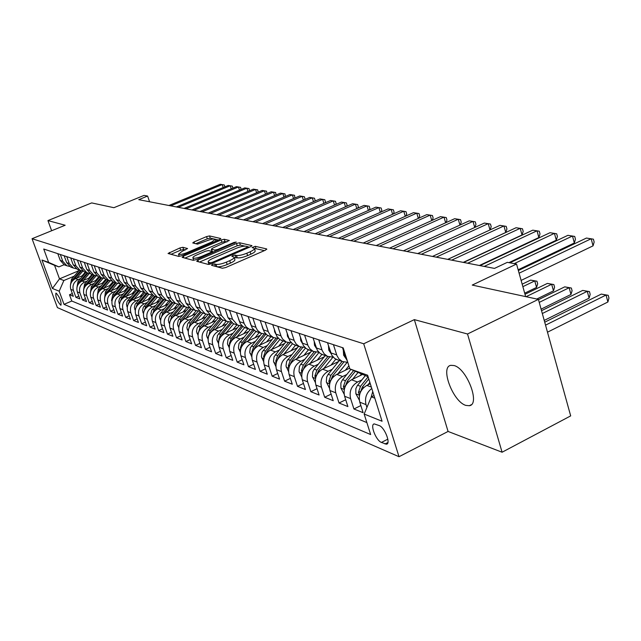 <?xml version="1.0" encoding="UTF-8"?>
<svg xmlns="http://www.w3.org/2000/svg" width="641" height="641" viewBox="0 0 641 641"><rect width="100%" height="100%" fill="white"/><g stroke="black" fill="none" stroke-linecap="round" stroke-linejoin="round"><path stroke-width="0.96" d="M212.395 264.453L211.554 265.31L222.395 268.25L225.672 267.553L265.542 250.126L266.64 248.916L255.23 246.32L252.065 247.57L254.301 248.283C254.781 249.117 253.379 250.286 250.094 251.793L246.817 253.219C242.362 255.014 238.917 255.759 236.473 255.447L235.055 255.094L232.803 255.583L231.866 256.36L234.021 257.089C234.494 257.946 233.052 259.14 229.686 260.679L226.377 262.121C221.882 263.94 218.429 264.677 216.033 264.34L214.647 263.964L212.395 264.453M465.863 405.4L469.332 405.721C480.574 404.495 466.928 368.511 454.036 365.538L450.831 365.33C439.846 366.916 452.971 401.763 465.863 405.4M60.615 305.108L60.983 305.156C61.408 301.398 59.829 297.408 56.24 293.193L55.887 293.153C55.455 296.887 57.033 300.877 60.615 305.108M182.869 247.298L179.905 247.955L168.046 253.483L178.711 256.408L181.74 255.743L219.502 239.558L220.8 238.54L209.527 235.928L206.562 236.593L194.055 241.921L192.741 242.939L197.508 244.149L206.771 240.808C211.033 239.149 213.87 238.636 215.264 239.245L211.786 241.986L186.964 252.618C182.669 254.285 179.849 254.806 178.486 254.181L182.1 251.352L187.573 248.54L182.869 247.298L183.63 249.533L180.666 250.182L170.987 254.317M467.521 334.001L414.342 319.627L448.075 431.449L502.087 452.226L467.521 334.001L538.392 299.363L472.233 285.077L516.542 264.044L507.311 262.345L494.491 268.411L138.736 199.672L147.606 196.05L144.065 195.401L113.89 207.7L91.695 202.909L47.939 220.584L51.641 230.744M414.342 319.627L363.703 343.776L32.05 238.716L65.166 225.239L47.939 220.584M197.917 260.094L196.715 261.288L208.237 264.413L211.434 263.723L250.623 246.697L251.929 245.623L239.598 242.771L236.465 243.452L197.917 260.094L198.486 261.768M193.133 260.318L182.132 257.337L183.342 256.176L221.185 239.942L224.23 239.269L229.326 240.479L212.652 248.131L211.322 249.189L214.735 250.078L217.844 249.397L233.949 242.458L236.257 242.042L196.242 259.645L193.133 260.318M538.392 299.363L570.682 415.889L502.087 452.226M72.321 293.546L69.492 294.756L73.322 296.294L70.806 289.387L73.386 290.389C72.161 285.574 73.731 281.976 78.098 279.596L80.67 278.506M78.811 296.086L75.91 297.328L79.837 298.906L77.297 291.919L79.941 292.953C78.707 288.073 80.293 284.436 84.708 282.016L87.32 280.91M85.469 298.698L82.489 299.972L86.519 301.59L83.955 294.515L86.663 295.573C85.413 290.637 87.024 286.952 91.487 284.5L94.139 283.37M92.296 301.366L89.235 302.68L93.37 304.347L90.782 297.184L93.562 298.265C92.304 293.274 93.931 289.532 98.442 287.048L101.134 285.902M99.291 304.106L96.158 305.461L100.397 307.167L97.785 299.916L100.637 301.03C99.363 295.974 101.014 292.184 105.573 289.668L108.313 288.49M106.478 306.919L103.257 308.313L107.6 310.06L104.972 302.72L107.896 303.866C106.614 298.738 108.281 294.9 112.896 292.352L115.676 291.15M113.85 309.803L110.54 311.238L115.003 313.032L112.343 305.597L115.348 306.775C114.058 301.582 115.749 297.696 120.412 295.1L123.232 293.882M121.421 312.76L118.024 314.242L122.607 316.085L119.923 308.553L123.008 309.763C121.702 304.507 123.417 300.565 128.136 297.929L131.004 296.687M129.194 315.797L125.7 317.327L130.411 319.226L127.703 311.59L130.876 312.832C129.562 307.504 131.293 303.505 136.06 300.837L138.977 299.571M137.19 318.922L133.592 320.5L138.432 322.447L135.7 314.715L138.961 315.989C137.631 310.589 139.385 306.534 144.217 303.826L147.182 302.528M145.403 322.127L141.709 323.761L146.685 325.756L143.921 317.928L147.27 319.234C145.94 313.761 147.71 309.651 152.598 306.895L155.611 305.573M153.848 325.42L150.042 327.11L155.162 329.162L152.374 321.221L155.827 322.567C154.473 317.023 156.276 312.856 161.22 310.06L164.28 308.706M162.534 328.809L158.623 330.556L163.888 332.671L161.075 324.618L164.625 326.005C163.263 320.38 165.082 316.149 170.089 313.313L173.206 311.927M171.484 332.294L167.445 334.097L172.87 336.277L170.025 328.112L173.679 329.538C172.309 323.841 174.16 319.547 179.224 316.654L182.397 315.244M180.69 335.876L176.531 337.751L182.116 339.986L179.248 331.709L183.006 333.184C181.627 327.399 183.494 323.04 188.63 320.099L191.859 318.657M190.177 339.57L185.89 341.509L191.643 343.816L188.742 335.419L192.621 336.934C191.226 331.068 193.125 326.638 198.317 323.657L201.603 322.175M199.944 343.368L195.529 345.379L201.458 347.759L198.526 339.241L202.532 340.804C201.122 334.842 203.045 330.347 208.309 327.311L211.658 325.804M210.024 347.286L205.465 349.369L211.578 351.821L208.621 343.183L212.748 344.794C211.322 338.744 213.277 334.177 218.605 331.085L222.018 329.538M220.416 351.324L215.713 353.487L222.018 356.019L219.03 347.246L223.284 348.904C221.858 342.767 223.837 338.127 229.23 334.979L232.707 333.392M231.145 355.483L226.281 357.734L232.787 360.346L229.774 351.436L234.173 353.151C232.723 346.917 234.734 342.206 240.199 339.001L243.748 337.374M242.218 359.777L237.194 362.117L243.917 364.809L240.872 355.771L245.407 357.542C243.949 351.212 245.992 346.412 251.536 343.151L255.15 341.485M253.66 364.208L248.468 366.644L255.406 369.424L252.33 360.242L257.025 362.077C255.551 355.643 257.626 350.763 263.243 347.446L266.928 345.731M265.486 368.791L260.11 371.315L267.289 374.2L264.18 364.865L269.036 366.764C267.545 360.226 269.653 355.266 275.342 351.885L279.115 350.122M277.713 373.519L272.153 376.155L279.572 379.135L276.439 369.649L281.455 371.612C279.957 364.969 282.096 359.921 287.865 356.468L291.711 354.657M290.365 378.406L284.604 381.155L292.288 384.239L289.115 374.6L294.315 376.628C292.809 369.873 294.98 364.737 300.829 361.22L304.763 359.361M303.473 383.462L297.496 386.331L305.453 389.528L302.248 379.728L307.632 381.828C306.11 374.961 308.321 369.729 314.25 366.139L318.273 364.224M317.047 388.702L310.845 391.699L319.09 395.008L315.853 385.041L321.437 387.22C319.907 380.225 322.143 374.897 328.168 371.235L332.27 369.264M331.117 394.119L324.683 397.252L333.224 400.689L329.963 390.545L335.756 392.805C334.209 385.69 336.485 380.265 342.59 376.523L346.797 374.496M345.715 399.736L339.033 403.013L347.895 406.578L344.602 396.258L350.611 398.606C349.049 391.363 351.372 385.834 357.566 382.012L361.869 379.913M360.867 405.561L353.92 408.998L363.127 412.692L359.793 402.195C358.231 394.872 360.571 389.271 366.82 385.401L370.282 383.711M70.806 289.387C69.581 284.588 71.143 281.014 75.494 278.643L83.49 275.261M77.297 291.919C76.063 287.072 77.649 283.442 82.04 281.038L90.213 277.577M83.955 294.515C82.713 289.604 84.308 285.934 88.754 283.498L97.103 279.949M90.782 297.184C89.524 292.208 91.142 288.49 95.637 286.022L104.179 282.377M97.785 299.916C96.519 294.884 98.153 291.118 102.696 288.61L111.438 284.868M104.972 302.72C103.69 297.624 105.348 293.802 109.94 291.27L118.881 287.424M112.343 305.597C111.061 300.437 112.736 296.567 117.383 293.995L126.533 290.044M119.923 308.553C118.625 303.329 120.324 299.403 125.019 296.791L134.394 292.729M127.703 311.59C126.389 306.294 128.112 302.32 132.863 299.668L142.462 295.493M135.7 314.715C134.378 309.347 136.124 305.316 140.932 302.624L150.763 298.329M143.921 317.928C142.59 312.479 144.353 308.393 149.217 305.661L159.305 301.238M152.374 321.221C151.028 315.709 152.822 311.558 157.742 308.786L168.086 304.227M161.075 324.618C159.721 319.026 161.532 314.819 166.508 311.999L177.124 307.303M170.025 328.112C168.655 322.447 170.498 318.176 175.538 315.308L186.427 310.468M179.248 331.709C177.861 325.965 179.728 321.63 184.832 318.713L196.018 313.721M188.742 335.419C187.348 329.586 189.239 325.187 194.407 322.223L205.897 317.063M198.526 339.241C197.124 333.32 199.039 328.849 204.271 325.836L216.089 320.508M208.621 343.183C207.203 337.174 209.15 332.631 214.447 329.562L226.594 324.058M219.03 347.246C217.603 341.14 219.575 336.533 224.943 333.408L237.434 327.719M229.774 351.436C228.332 345.243 230.335 340.555 235.776 337.382L248.636 331.485M240.872 355.771C239.414 349.481 241.449 344.714 246.953 341.477L260.206 335.379M252.33 360.242C250.863 353.848 252.923 349.008 258.507 345.715L272.161 339.385M264.18 364.865C262.706 358.375 264.789 353.447 270.454 350.09L284.532 343.528M276.439 369.649C274.941 363.054 277.064 358.039 282.809 354.617L297.328 347.807M289.115 374.6C287.617 367.894 289.772 362.79 295.589 359.297L310.581 352.221M302.248 379.728C300.733 372.902 302.929 367.71 308.826 364.152L324.314 356.789M315.853 385.041C314.33 378.094 316.558 372.806 322.543 369.176L338.544 361.516M329.963 390.545C328.424 383.486 330.684 378.094 336.757 374.384L349.633 368.182M344.602 396.258C343.047 389.071 345.347 383.582 351.508 379.793L362.365 374.52M379.24 425.584L374.24 423.909C369.729 424.342 375.995 440.511 381.411 442.434L386.491 444.213C391.09 443.852 384.688 427.379 379.24 425.584M363.703 343.776L399.014 456.713L57.41 307.608L32.05 238.716M69.492 294.756L71.784 301.03L64.02 304.355L370.658 434.55L364.16 414.038L371.339 396.859L373.999 395.545M64.02 304.355L59.196 291.198L52.426 288.474L41.969 260.038L48.636 262.393L43.732 249.029L343.207 347.895L349.874 368.928L367.614 375.209L382.06 421.249L364.16 414.038M347.486 361.388L345.795 357.999L342.518 347.662M57.794 253.668L60.254 260.422L64.324 264.877L65.654 265.334M69.573 266.432L66.88 265.759L62.794 261.288L60.326 254.509M64.164 255.775L66.648 262.61L70.766 267.113L72.104 267.577M76.135 268.699L73.386 268.026L69.252 263.499L66.76 256.632M70.702 257.93L73.21 264.845L77.361 269.404L78.723 269.877M82.865 271.031L80.053 270.342L75.878 265.759L73.362 258.812M77.401 260.142L79.933 267.145L84.131 271.76L85.501 272.241M89.764 273.419L86.888 272.721L82.673 268.082L80.133 261.047M84.283 262.417L86.831 269.508L91.078 274.172L92.464 274.66M96.847 275.862L93.907 275.157L89.644 270.462L87.08 263.339M91.343 264.749L93.915 271.928L98.201 276.656L99.603 277.136M104.122 278.378L101.11 277.665L96.807 272.914L94.219 265.695M98.586 267.137L101.19 274.412L105.517 279.196L106.935 279.692M111.59 280.958L108.505 280.229L104.154 275.422L101.542 268.114M106.029 269.597L108.658 276.96L113.032 281.808L114.467 282.304M119.258 283.602L116.101 282.873L111.702 278.002L109.066 270.598M113.681 272.121L116.333 279.588L120.756 284.492L122.207 284.997M127.142 286.327L123.905 285.59L119.458 280.654L116.798 273.154M121.542 274.717L124.218 282.28L128.689 287.256L130.155 287.761M135.251 289.123L131.926 288.378L127.439 283.378L124.747 275.774M129.626 277.385L132.334 285.053L136.845 290.093L138.336 290.605M143.584 292L140.179 291.246L135.636 286.182L132.927 278.474M137.943 280.133L140.675 287.905L145.243 293.009L146.741 293.53M152.165 294.956L148.664 294.195L144.081 289.067L141.332 281.247M146.501 282.953L149.257 290.838L153.872 296.006L155.394 296.535M160.987 298.001L157.398 297.232L152.758 292.032L149.994 284.107M155.306 285.862L158.095 293.858L162.766 299.099L164.296 299.635M170.081 301.134L166.396 300.365L161.7 295.092L158.904 287.048M164.384 288.859L167.197 296.967L171.916 302.28L173.471 302.824M179.448 304.363L175.658 303.578L170.915 298.241L168.086 290.085M173.735 291.943L176.571 300.172L181.347 305.557L182.917 306.11M189.095 307.688L185.201 306.903L180.401 301.478L177.549 293.209M183.366 295.124L186.243 303.473L191.066 308.938L192.661 309.491M199.047 311.117L195.04 310.324L190.193 304.828L187.308 296.43M193.31 298.41L196.21 306.879L201.09 312.423L202.7 312.984M209.319 314.651L205.192 313.85L200.28 308.273L197.372 299.748M203.566 301.791L206.49 310.396L211.434 316.021L213.068 316.59M219.911 318.297L215.664 317.495L210.697 311.838L207.764 303.177M214.15 305.292L217.115 314.026L222.115 319.731L223.765 320.308M230.856 322.062L226.481 321.253L221.457 315.508L218.485 306.719M225.087 308.898L228.076 317.776L233.14 323.569L234.806 324.146M242.162 325.949L237.651 325.139L232.563 319.306L229.566 310.38M236.393 312.632L240.391 323.777L243.083 326.686L246.224 328.12M253.852 329.963L249.197 329.154L246.056 326.782L244.253 323.793L241.024 314.162M248.083 316.486L252.121 327.815L254.846 330.772L258.027 332.222M253.483 350.339L255.078 347.246L265.935 334.113L261.135 333.304L257.586 330.444L256.136 327.863L252.866 318.072M260.174 320.484L264.252 331.998L267.009 334.995L270.23 336.461M278.45 338.4L273.491 337.599L270.27 335.155L268.427 332.07L265.126 322.119M272.689 324.61L276.816 336.317L279.604 339.369L282.865 340.86M291.407 342.847L286.279 342.046L282.641 339.097L281.151 336.429L277.817 326.309M285.654 328.889L289.828 340.796L292.649 343.897L295.95 345.403M304.836 347.446L299.523 346.653L296.23 344.129L294.339 340.948L290.966 330.644M299.091 333.328L303.305 345.443L306.166 348.592L309.515 350.122M318.753 352.205L313.265 351.428L309.923 348.864L308.009 345.627L304.603 335.147M313.032 337.927L317.287 350.258L320.18 353.455L323.577 355.01M333.2 357.149L327.511 356.38L324.122 353.784L322.191 350.483L318.753 339.818M327.495 342.703L331.798 355.25L334.73 358.511L338.168 360.082M347.783 362.333L342.294 361.516L338.873 358.88L336.91 355.523L333.432 344.666M366.924 407.428L366.035 404.631C364.505 398.021 366.42 392.637 371.78 388.47M353.92 408.998L350.611 398.606M339.033 403.013L335.756 392.805M324.683 397.252L321.437 387.22M310.845 391.699L307.632 381.828M297.496 386.331L294.315 376.628M284.604 381.155L281.455 371.612M272.153 376.155L269.036 366.764M260.11 371.315L257.025 362.077M248.468 366.644L245.407 357.542M237.194 362.117L234.173 353.151M226.281 357.734L223.284 348.904M215.713 353.487L212.748 344.794M205.465 349.369L202.532 340.804M195.529 345.379L192.621 336.934M185.89 341.509L183.006 333.184M176.531 337.751L173.679 329.538M167.445 334.097L164.625 326.005M158.623 330.556L155.827 322.567M150.042 327.11L147.27 319.234M141.709 323.761L138.961 315.989M133.592 320.5L130.876 312.832M125.7 317.327L123.008 309.763M118.024 314.242L115.348 306.775M110.54 311.238L107.896 303.866M103.257 308.313L100.637 301.03M96.158 305.461L93.562 298.265M89.235 302.68L86.663 295.573M82.489 299.972L79.941 292.953M75.91 297.328L73.386 290.389M71.784 301.03L366.868 422.579M78.971 270.67L59.501 278.859L63.868 280.51L74.188 276.159M371.339 396.859L374.825 398.173M368.11 376.764L349.874 368.928M448.075 431.449L399.014 456.713M149.577 201.763L147.606 196.05M525.644 296.615L516.542 264.044M64.044 264.741L58.892 266.888L54.557 265.35L59.501 278.859L52.426 288.474M48.636 262.393L58.892 266.888M63.868 280.51L59.196 291.198M41.969 260.038L54.557 265.35M215.328 266.335L216.834 266.736C219.238 267.081 222.683 266.344 227.178 264.525L226.377 262.121M234.149 257.482L234.814 259.477C235.287 260.334 233.845 261.536 230.488 263.082L227.178 264.525M254.437 248.692L255.086 250.663C255.567 251.504 254.165 252.674 250.879 254.181L247.602 255.607C243.155 257.41 239.71 258.147 237.266 257.826L234.229 257.714M264.396 250.623L255.999 248.692L254.509 248.9M244.886 246.128L240.359 245.086L237.234 245.767L199.559 262.057M249.493 247.194L247.763 246.793M210.216 262.778L212.451 262.297L246.793 247.394L247.714 246.641L246.072 246.224C243.652 245.944 240.271 246.681 235.92 248.436L212.596 258.531C209.238 260.054 207.78 261.248 208.221 262.105L210.216 262.778L210.641 264.028M184.953 258.099L221.938 242.21L221.185 239.942M226.93 241.986L224.983 241.545L221.938 242.21M212.059 251.384L213.958 252.001M196.555 255.054C193.782 256.304 192.572 257.273 192.917 257.962C194.335 258.619 197.244 258.099 201.643 256.384L210.585 252.53L211.754 251.368L208.525 250.559L205.44 251.232L196.555 255.054M185.329 249.966L183.63 249.533M179.168 256.176L178.486 254.181M213.782 238.957L210.272 238.148L207.307 238.813L195.793 243.724M218.413 240.03L215.312 239.309M371.027 397.604L372.75 391.563M547.486 332.198L607.892 301.991L606.049 295.036L601.298 294.091L544.714 322.199M545.539 325.155L606.049 295.036L608.221 295.317L608.95 298.097L607.892 301.991M601.298 294.091L608.221 295.317M521.117 280.413L593.053 245.848L591.178 238.748L519.098 273.194M593.053 245.848L594.159 242.026L593.406 239.189L586.443 238.051L518.353 270.526M367.87 384.896L369.873 382.389M359.321 400.088L355.851 393.734L355.843 388.686L357.221 385.746L365.218 375.738M544.225 320.42L589.111 298.153L587.276 291.318L582.693 290.413L541.525 310.693M360.25 392.725L362.373 386.988L368.799 378.967M368.126 376.82L360.522 386.307L358.399 392.532L359.593 394.768M542.31 313.521L587.276 291.318L589.456 291.607L590.185 294.339L589.111 298.153M582.693 290.413L589.456 291.607M360.146 375.594L361.372 374.072M352.582 379.272L357.982 372.557M344.121 394.135L340.892 388.029L340.884 383.062L342.238 380.177L350.907 369.392M541.1 309.154L570.979 294.451L569.16 287.729L564.729 286.856L538.48 299.684M345.138 386.715L347.206 381.371L355.274 371.347M353.576 370.586L345.427 380.714L343.344 386.827L344.393 388.967M539.225 302.392L569.16 287.729L571.347 288.025L572.076 290.71L570.979 294.451M564.729 286.856L571.347 288.025M345.315 370.266L348.888 365.827M337.847 373.863L347.101 362.405M329.45 388.15L326.333 381.948L326.662 377.052L328.176 374.328L339.369 360.498M536.797 299.018L553.471 290.878L551.669 284.267L547.382 283.418L524.987 294.283M330.588 380.93L332.599 375.963L343.816 362.085M342.102 361.452L330.884 375.33L328.833 381.331L329.754 383.366M526.077 296.703L551.669 284.267L553.856 284.564L554.577 287.2L553.471 290.878M547.382 283.418L553.856 284.564M331.004 365.122L335.812 359.192M323.649 368.647L332.943 357.181M315.316 382.405L312.447 376.652L312.76 371.844L314.258 369.168L325.275 355.603M524.683 293.177L536.557 287.424L534.762 280.918L530.62 280.101L522.167 284.171M316.566 375.362L318.521 370.746L329.61 357.077M327.896 356.548L316.862 370.129L314.851 376.027L315.652 377.95M522.864 286.663L534.762 280.918L536.958 281.223L537.679 283.819L536.557 287.424M530.62 280.101L536.958 281.223M343.32 350.186L343.632 355.202L346.028 358.672M518.144 269.773L574.344 242.979L572.477 236L514.242 263.619M574.344 242.979L575.458 239.229L574.713 236.441L567.91 235.327L509.859 262.81M328.488 345.828L328.793 350.17L330.916 353.383M508.906 262.634L556.292 240.207L554.433 233.356L484.203 266.424M556.292 240.207L557.422 236.529L556.684 233.789L550.026 232.707L480.013 265.614M314.218 341.629L314.507 345.323L316.358 348.255M479.38 265.486L538.865 237.539L537.022 230.792L467.666 263.227M538.865 237.539L540.01 233.925L539.273 231.233L532.759 230.167L463.619 262.441M300.469 337.583L300.733 340.651L302.328 343.304M463.275 262.377L522.03 234.959L520.196 228.324L451.697 260.142M522.03 234.959L523.184 231.409L522.455 228.765L516.077 227.723L447.787 259.381M317.207 360.17L321.878 354.425M309.956 363.615L319.018 352.478M301.695 376.876L299.043 371.54L299.347 366.82L300.453 364.665L311.678 350.875M303.041 369.993L304.932 365.715L315.933 352.221M314.194 351.797L303.337 365.122L301.358 370.907L302.047 372.717M521.269 280.333L521.237 280.838M287.216 333.681L287.448 336.148L288.787 338.496M447.722 259.373L505.757 232.459L503.938 225.936L436.273 257.161M505.757 232.459L506.927 228.981L506.198 226.377L499.956 225.352L432.499 256.432M303.89 355.378L308.481 349.762M296.735 358.76L305.485 348.055M288.546 371.564L285.99 366.043L286.615 361.412L298.554 346.308M290.004 364.817L291.823 360.859L302.744 347.502M300.99 347.19L290.277 360.282L288.33 365.971L288.931 367.654M274.436 329.923L274.62 331.798L275.718 333.825M489.996 229.943L488.21 223.629L421.369 254.277M490.077 229.903L491.198 226.626L490.469 224.062L484.364 223.068L417.716 253.572M291.022 350.763L295.533 345.259M283.963 354.072L292.44 343.744M275.862 366.444L273.491 361.292L274.1 356.733L285.87 341.901M277.409 359.825L279.155 356.164L290.036 342.911M288.258 342.703L277.665 355.611L275.742 361.204L276.255 362.758M262.097 326.293L263.074 329.266M474.733 227.475L472.994 221.393L406.955 251.496M474.909 227.387L475.975 224.35L475.261 221.826L469.268 220.849L403.429 250.815M278.587 346.3L283.018 340.908M271.624 349.545L279.853 339.546M263.603 361.516L261.408 356.692L262.009 352.213L273.595 337.647M265.246 354.994L266.912 351.629L277.769 338.448M275.975 338.352L265.47 351.1L263.587 356.588L264.012 358.023M250.174 322.792L250.839 324.771M459.95 225.087L458.267 219.23L393.013 248.804M460.23 224.959L461.24 222.147L460.526 219.663L454.661 218.701L389.6 248.139M266.568 341.982L270.919 336.701M259.693 345.162L267.714 335.451M251.753 356.757L249.718 352.246L250.302 347.839L261.72 333.544M264.116 334.113L253.684 346.725L251.825 352.133L252.177 353.431M238.66 319.402L238.933 320.212M445.639 222.788L443.997 217.139L379.512 246.192M446.016 222.611L446.969 220.015L446.256 217.571L440.503 216.626L376.211 245.551M254.934 337.807L259.212 332.631M248.147 340.932L255.991 331.469M240.295 352.157L238.412 347.943L238.981 343.608L250.238 329.554M242.114 345.828L243.62 342.999L254.189 330.259M252.658 329.987L242.274 342.502L240.439 347.815L240.736 348.984M431.77 220.552L430.175 215.112L366.444 243.668M432.234 220.344L433.132 217.948L432.427 215.536L426.786 214.615L363.239 243.051M243.668 333.761L247.883 328.697M236.97 336.829L244.67 327.575M229.206 347.718L227.459 343.776L228.02 339.506L239.141 325.676M231.113 341.469L232.531 338.897L242.835 326.509M241.585 325.973L231.225 338.408L229.422 343.64L229.662 344.682M418.317 218.397L416.77 213.141L353.776 241.216M418.877 218.148L419.719 215.937L419.022 213.565L413.477 212.66L350.667 240.623M232.755 329.851L236.906 324.875M226.145 332.863L233.725 323.769M218.469 343.432L216.85 339.746L217.403 335.539L228.404 321.886M220.464 337.254L221.794 334.914L231.866 322.848M230.864 322.07L220.528 334.45L218.757 339.594L218.934 340.499M405.272 216.313L403.766 211.234L341.493 238.845M405.921 216.025L406.706 213.99L406.009 211.658L400.577 210.761L338.48 238.268M392.613 214.286L391.146 209.383L329.586 236.545M393.342 213.966L394.079 212.107L393.39 209.799L388.045 208.926L326.662 235.984M380.329 212.331L378.895 207.58L318.024 234.31M381.131 211.971L381.812 210.272L381.131 207.996L375.882 207.139L315.188 233.765M222.187 326.061L226.265 321.181M215.656 329.017L223.124 320.083M208.069 339.281L206.506 335.315L207.339 331.213L218.02 318.2M210.144 333.176L221.249 319.274M220.24 318.569L210.16 330.612L208.549 336.453M211.939 322.383L215.937 317.607M205.489 325.291L212.852 316.51M197.989 335.267L196.539 331.533L197.132 327.96L207.956 314.611M200.144 329.218L210.977 315.797M209.96 315.156L200.112 326.886L198.486 332.511M201.995 318.817L205.921 314.146M195.625 321.67L202.885 313.048M188.206 331.373L186.868 327.855L187.677 323.881L198.213 311.109M190.449 325.388L201.026 312.391M200 311.822L190.353 323.272L188.726 328.689M368.391 210.424L366.989 205.833L306.807 232.146M369.272 210.04L369.905 208.493L369.224 206.25L364.072 205.4L304.05 231.609M192.348 315.356L196.218 310.765M186.058 318.168L193.213 309.683M178.727 327.607L177.477 324.298L178.278 320.372L188.774 307.696M181.05 321.678L191.403 309.058M190.345 308.569L180.89 319.763L179.256 324.979M356.789 208.581L355.426 204.134L295.91 230.039M357.742 208.165L358.327 206.763L357.646 204.551L352.59 203.718L293.233 229.526M182.981 311.999L186.819 307.456M176.764 314.763L183.815 306.422M169.52 323.953L168.335 320.34L169.152 316.966L179.544 304.443M171.924 318.072L182.068 305.813M180.994 305.388L171.708 316.366L170.073 321.357M345.515 206.795L344.185 202.484L285.317 227.996M346.533 206.346L347.069 205.072L346.396 202.901L341.421 202.075L282.713 227.491M173.879 308.738L177.701 304.227M167.742 311.454L174.697 303.249M160.579 320.412L159.481 316.991L160.282 313.665L170.458 301.43M163.062 314.579L172.998 302.656M175.658 303.578L171.916 302.28L162.782 313.056L161.195 317.744M334.546 205.056L333.256 200.881L275.021 226.009M335.636 204.583L336.124 203.437L335.459 201.29L330.564 200.489L272.497 225.52M165.041 305.573L168.863 301.07M158.968 308.241L165.835 300.164M151.893 316.975L150.883 313.729L151.669 310.452L161.652 298.482M154.457 311.181L164.176 299.587M163.135 299.227L154.104 309.843L152.502 314.419M323.881 203.365L322.615 199.319L265.013 224.07M325.035 202.868L325.476 201.843L324.819 199.728L320.003 198.934L262.554 223.597M156.444 302.488L160.282 297.977M150.451 305.124L157.221 297.176M143.448 313.633L142.518 310.556L143.296 307.327L153.095 295.597M146.092 307.888L155.611 296.615M154.601 296.262L145.675 306.719L144.089 311.085M313.497 201.731L312.263 197.797L255.278 222.187M314.715 201.202L315.108 200.296L314.459 198.205L309.723 197.428L252.883 221.73M148.087 299.499L151.965 294.956M142.158 302.087L148.832 294.275M135.243 310.388L134.378 307.48L135.147 304.291L144.786 292.777M137.967 304.683L147.278 293.714M146.292 293.37L137.478 303.682L135.908 307.84M303.393 200.128L302.183 196.322L245.799 220.36M304.667 199.583L305.02 198.79L304.371 196.723L299.708 195.954L243.476 219.911M139.954 296.583L143.76 292.136M134.097 299.131L140.667 291.455M127.263 307.239L126.461 304.475L127.222 301.334L136.709 290.02M130.067 301.574L139.169 290.894M138.208 290.565L129.498 300.733L127.952 304.691M293.546 198.582L292.368 194.88L236.577 218.573M294.876 198.013L294.548 195.281L289.956 194.519L234.31 218.14M132.046 293.746L135.724 289.46M126.245 296.262L132.735 288.698M119.49 304.179L118.761 301.558L119.506 298.458L128.873 287.32M122.375 298.546L131.277 288.154M130.347 287.825L121.742 297.857L120.22 301.631M124.338 290.99L127.904 286.839M118.609 293.466L125.019 286.006M111.927 301.198L111.566 300.469L112.768 294.531L121.253 284.668M114.899 295.605L123.593 285.477M122.687 285.165L114.178 295.052L112.688 298.65M116.838 288.306L120.308 284.267M111.173 290.742L117.519 283.37M104.563 298.297L105.444 291.815L113.834 282.088M107.616 292.745L116.109 282.881L113.032 281.808M115.228 282.569L106.815 292.328L105.356 295.749M283.955 197.067L282.809 193.47L227.595 216.842M285.341 196.483L284.973 193.87L280.454 193.125L225.384 216.418M274.612 195.601L273.491 192.108L218.845 215.152M276.047 194.992L275.646 192.5L271.199 191.771L216.69 214.735M265.502 194.167L264.404 190.77L210.312 213.501M266.985 193.542L266.544 191.162L262.169 190.441L208.213 213.1M109.523 285.686L112.92 281.752M103.922 288.089L110.22 280.798M97.392 295.477L98.305 289.171L106.598 279.572M100.525 289.956L108.81 280.365M107.96 280.045L99.643 289.668L98.217 292.921M256.616 192.773L255.543 189.472L202.003 211.899M258.147 192.132L257.674 189.864L253.363 189.151L199.952 211.498M102.4 283.138L105.741 279.276M96.855 285.501L103.113 278.274M90.405 292.737L91.351 286.599L99.555 277.12M93.602 287.248L101.695 277.906M100.877 277.585L92.657 287.08L91.254 290.165M247.947 191.419L246.897 188.198L193.894 210.328M249.525 190.754L249.02 188.59L244.774 187.893L191.899 209.944M95.461 280.654L98.754 276.848M89.972 282.985L96.19 275.806M83.594 290.061L84.564 284.083L92.681 274.733M86.847 284.628L94.772 275.494M93.971 275.189L85.846 284.556L84.476 287.488M239.486 190.097L238.468 186.964L185.986 208.798M241.112 189.416L240.575 187.348L236.385 186.659L184.039 208.429M88.682 278.226L91.943 274.476M83.258 280.526L89.452 273.395M76.952 287.456L77.954 281.631L85.974 272.401M80.253 282.08L88.025 273.13M87.224 272.858L79.196 282.096L77.865 284.868M231.233 188.799L230.231 185.754L178.27 207.307M232.899 188.109L232.33 186.138L228.204 185.457L176.363 206.947M82.08 275.862L85.293 272.161M76.712 278.13L82.873 271.039M70.47 284.916L71.496 279.244L79.436 270.125M73.811 279.604L81.447 270.822M80.646 270.582L72.713 279.692L71.415 282.32M223.172 187.541L222.195 184.576L170.738 205.857M224.879 186.835L224.286 184.953L220.216 184.287L168.879 205.497M75.494 278.643L78.098 279.596M82.04 281.038L84.708 282.016M88.754 283.498L91.487 284.5M95.637 286.022L98.442 287.048M102.696 288.61L105.573 289.668M109.94 291.27L112.896 292.352M117.383 293.995L120.412 295.1M125.019 296.791L128.136 297.929M132.863 299.668L136.06 300.837M140.932 302.624L144.217 303.826M149.217 305.661L152.598 306.895M157.742 308.786L161.22 310.06M166.508 311.999L170.089 313.313M175.538 315.308L179.224 316.654M184.832 318.713L188.63 320.099M194.407 322.223L198.317 323.657M204.271 325.836L208.309 327.311M214.447 329.562L218.605 331.085M224.943 333.408L229.23 334.979M235.776 337.382L240.199 339.001M246.953 341.477L251.536 343.151M258.507 345.715L263.243 347.446M270.454 350.09L275.342 351.885M282.809 354.617L287.865 356.468M295.589 359.297L300.829 361.22M308.826 364.152L314.25 366.139M322.543 369.176L328.168 371.235M336.757 374.384L342.59 376.523M351.508 379.793L357.566 382.012M366.82 385.401L371.339 387.06M345.795 357.999L346.485 358.239M60.254 260.422L62.794 261.288M66.648 262.61L69.252 263.499M73.21 264.845L75.878 265.759M79.933 267.145L82.673 268.082M86.831 269.508L89.644 270.462M93.915 271.928L96.807 272.914M101.19 274.412L104.154 275.422M108.658 276.96L111.702 278.002M116.333 279.588L119.458 280.654M124.218 282.28L127.439 283.378M132.334 285.053L135.636 286.182M140.675 287.905L144.081 289.067M149.257 290.838L152.758 292.032M158.095 293.858L161.7 295.092M167.197 296.967L170.915 298.241M176.571 300.172L180.401 301.478M186.243 303.473L190.193 304.828M196.21 306.879L200.28 308.273M206.49 310.396L210.697 311.838M217.115 314.026L221.457 315.508M228.076 317.776L232.563 319.306M239.414 321.646L244.053 323.232M251.128 325.652L255.927 327.295M263.251 329.795L268.218 331.493M275.798 334.081L280.942 335.836M288.795 338.52L294.123 340.347M302.264 343.127L307.792 345.018M316.237 347.903L321.974 349.858M330.74 352.854L336.693 354.89M359.793 402.195L366.035 404.631M387.909 442.522L385.025 443.989M387.837 439.173L381.411 442.434M216.834 266.736L216.033 264.34M230.488 263.082L229.686 260.679M235.84 257.474L235.055 255.094M237.266 257.826L236.473 255.447M247.602 255.607L246.817 253.219M250.879 254.181L250.094 251.793M255.999 248.692L255.23 246.32M266.784 249.357L266.64 248.916M215.448 266.36L214.647 263.964M237.234 245.767L236.465 243.452M240.359 245.086L239.598 242.771M251.865 245.944L251.729 245.527M212.74 263.155L212.451 262.297M247.073 248.243L246.793 247.394M209.439 264.348L208.782 262.393M183.903 257.818L183.342 256.176M224.983 241.545L224.23 239.269M212.267 251.576L211.498 249.277M215.2 251.464L214.735 250.078M218.108 250.214L217.844 249.397M234.213 243.268L233.949 242.458M201.915 257.201L201.643 256.384M210.857 253.339L210.585 252.53M187.228 253.395L186.964 252.618M212.043 242.763L211.786 241.986M194.568 243.428L194.055 241.921M207.307 238.813L206.562 236.593M210.272 238.148L209.527 235.928M169.953 254.036L169.4 252.434M180.666 250.182L179.905 247.955M355.931 393.895L359.489 395.249M362.373 386.988L363.784 387.517M357.606 385.225L360.522 386.307M360.354 391.571L358.399 392.532M340.972 388.182L344.289 389.448M347.206 381.371L348.512 381.86M342.623 379.672L345.427 380.714M345.219 385.914L343.344 386.827M326.565 382.677L329.65 383.855M332.599 375.963L333.801 376.411M328.176 374.328L330.884 375.33M330.644 380.458L328.833 381.331M312.672 377.373L315.54 378.462M318.521 370.746L319.627 371.155M314.258 369.168L316.862 370.129M316.582 375.193L314.851 376.027M345.018 355.547L343.616 355.074M329.963 350.443L328.785 350.042M315.476 345.531L314.499 345.203M301.51 340.796L300.725 340.531M299.267 372.253L301.927 373.27M304.932 365.715L305.957 366.091M300.821 364.192L303.337 365.122M302.977 370.137L301.358 370.907M288.049 336.237L287.432 336.028M286.319 367.309L288.795 368.246M291.823 360.859L292.761 361.204M287.849 359.385L290.277 360.282M289.772 365.29L288.33 365.971M275.061 331.83L274.604 331.677M273.819 362.534L276.111 363.407M279.155 356.164L280.013 356.484M275.318 354.745L277.665 355.611M277.016 360.603L275.742 361.204M261.728 357.91L263.852 358.728M266.912 351.629L267.698 351.925M263.203 350.258L265.47 351.1M264.701 356.067L263.587 356.588M250.038 353.447L252.001 354.201M255.078 347.246L255.791 347.51M251.48 345.916L253.684 346.725M252.794 351.677L251.825 352.133M238.724 349.129L240.535 349.818M243.62 342.999L244.277 343.247M240.143 341.717L242.274 342.502M241.28 347.43L240.439 347.815M227.771 344.946L229.438 345.579M232.531 338.897L233.124 339.113M229.166 337.647L231.225 338.408M230.143 343.312L229.422 343.64M217.155 340.892L218.693 341.477M221.794 334.914L222.331 335.115M218.533 333.713L220.528 334.45M219.35 339.321L218.757 339.594M206.875 336.966L208.285 337.503M211.386 331.06L211.867 331.245M208.229 329.891L210.16 330.612M208.902 335.451L208.413 335.676M196.899 333.152L198.189 333.649M201.298 327.327L201.731 327.487M198.229 326.189L200.112 326.886M187.228 329.458L188.406 329.907M188.534 322.599L190.353 323.272M177.837 325.868L178.903 326.285M179.127 319.114L180.89 319.763M168.719 322.391L169.689 322.76M169.993 315.725L171.708 316.366M159.865 319.01L160.739 319.338M161.115 312.439L162.782 313.056M151.252 315.717L152.037 316.021M152.486 309.242L154.104 309.843M142.887 312.52L143.584 312.792M144.105 306.142L145.675 306.719M134.746 309.419L135.363 309.651M135.948 303.121L137.478 303.682M126.83 306.39L127.367 306.598M128.008 300.18L129.498 300.733M119.122 303.449L119.587 303.626M120.284 297.32L121.742 297.857M111.614 300.581L112.015 300.733M112.768 294.531L114.178 295.052M105.444 291.815L106.815 292.328M98.305 289.171L99.643 289.668M91.351 286.599L92.657 287.08M84.564 284.083L85.846 284.556M77.954 281.631L79.196 282.096M71.496 279.244L72.713 279.692M471.231 404.751L469.332 405.721M336.317 359.441L342.294 361.516M321.75 354.377L327.511 356.38M307.704 349.497L313.265 351.428M294.171 344.786L299.523 346.653M281.111 340.243L286.279 342.046M268.499 335.86L273.491 337.599M256.312 331.621L261.135 333.304M244.533 327.527L249.197 329.154M233.14 323.569L237.651 325.139M222.115 319.731L226.481 321.253M211.434 316.021L215.664 317.495M201.09 312.423L205.192 313.85M191.066 308.938L195.04 310.324M181.347 305.557L185.201 306.903M162.766 299.099L166.396 300.365M153.872 296.006L157.398 297.232M145.243 293.009L148.664 294.195M136.845 290.093L140.179 291.246M128.689 287.256L131.926 288.378M120.756 284.492L123.905 285.59M105.517 279.196L108.505 280.229M98.201 276.656L101.11 277.665M91.078 274.172L93.907 275.157M84.131 271.76L86.888 272.721M77.361 269.404L80.053 270.342M70.766 267.113L73.386 268.026M64.324 264.877L66.88 265.759M387.228 443.836L386.491 444.213M248.091 247.803L247.738 246.721M209.006 264.421L208.221 262.105M212.091 251.488L211.322 249.189M193.702 260.27L192.917 257.962M212.347 252.698L211.963 251.56M215.889 241.112L215.352 239.518"/></g></svg>
